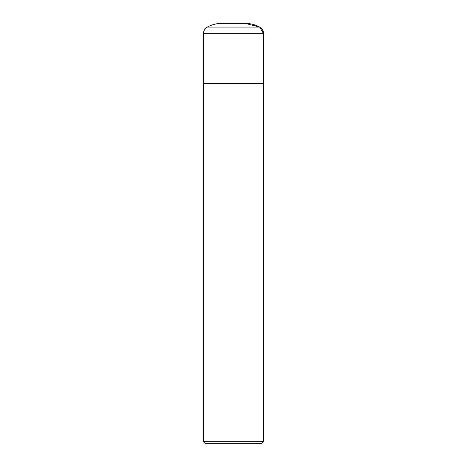 <?xml version="1.0" encoding="UTF-8"?>
<svg xmlns="http://www.w3.org/2000/svg" width="467" height="467" viewBox="0 0 467 467"><rect width="100%" height="100%" fill="white"/><g stroke="black" fill="none" stroke-linecap="round" stroke-linejoin="round"><path stroke-width="0.35" stroke-dasharray="2.33 1.75" d="M263.522 83.395L233.5 83.395M263.522 441.776L203.478 441.776M205.357 443.65L261.643 443.65M245.134 23.35L221.866 23.35M263.522 33.659L203.478 33.659M207.354 27.092L259.646 27.092"/><path stroke-width="0.7" d="M203.478 33.659L263.522 33.659C263.423 30.764 262.127 28.575 259.646 27.092C255.122 24.617 250.289 23.373 245.134 23.35L221.866 23.35C216.717 23.373 211.878 24.617 207.354 27.092C204.873 28.575 203.577 30.764 203.478 33.659L203.478 83.395L263.522 83.395L263.522 441.776L203.478 441.776L203.478 83.395L263.522 83.395L263.522 33.659L259.646 27.092L245.134 23.35L233.5 23.35M263.522 441.776L261.643 443.65L205.357 443.65L203.478 441.776M259.646 27.092L207.354 27.092M263.522 33.659L263.522 83.395"/></g></svg>

